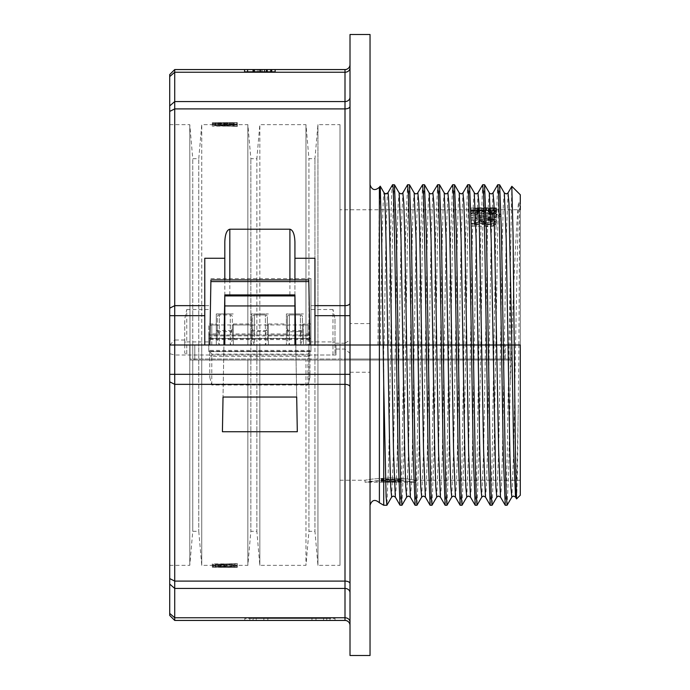<?xml version="1.0" encoding="UTF-8"?>
<svg xmlns="http://www.w3.org/2000/svg" width="690" height="690" viewBox="0 0 690 690"><rect width="100%" height="100%" fill="white"/><g stroke="black" fill="none" stroke-linecap="round" stroke-linejoin="round"><path stroke-width="0.52" stroke-dasharray="3.45 2.59" d="M370.038 655.5L370.038 345L169.714 345L169.714 565.352L169.714 345L189.776 345L189.776 360.025L189.776 345L169.714 345L350.011 345L350.011 360.025L350.011 345L520.286 345L345 345L350.011 345L350.011 583.602L350.011 374.325L309.939 374.325L309.939 377.283L309.939 351.391L307.938 354.134L211.787 354.134L209.786 351.391L209.786 350.408L309.939 350.408L309.939 355.014L335.987 355.014L335.987 345.267L309.939 345.267L309.939 334.986L309.939 339.592L209.786 339.592L209.786 326.974L209.786 339.592M309.939 334.986L209.786 334.986M505.252 505.261L506.193 493.057L507.133 458.324L509.004 345L510.264 345L510.022 359.024L349.761 359.024L350.011 345L505.261 345L169.714 345L370.038 345L370.038 505.261L370.038 34.5M169.714 76.581L174.725 72.243L174.725 69.561L169.714 74.563L169.714 353.677L174.725 355.014L209.786 355.014L209.786 377.283L209.786 351.391M309.939 374.325L309.939 355.014L209.786 355.014L209.786 350.408M390.074 479.921L372.367 481.077L365.036 482.224L390.074 479.921L407.781 481.077L415.113 482.224L390.074 479.921M390.074 477.877L372.367 479.05L365.036 480.214L372.367 479.05L390.074 477.877L407.781 479.05L415.113 480.214L407.781 479.05L390.074 477.877M350.011 655.5L350.011 353.358L345 349.054L345 384.347A5.011 2.501 0 0 1 350.011 386.849M295.794 345L296.7 397.043L295.794 345L309.939 345L308.81 279.899L210.916 279.899L209.786 345L223.931 345L223.025 397.043L224.811 294.923L294.923 294.923L295.794 345L223.931 345M379.388 502.751L379.388 345L370.038 345L388.815 345C390.066 259.362 391.316 182.548 392.567 184.739M516.612 498.905L517.491 472.762L518.914 345L520.286 345L520.286 480.214L520.286 345L511.644 345L510.272 383.562L508.711 469.899L507.159 505.192M339.989 480.214L365.036 480.214L365.036 482.224L415.113 482.224L415.113 480.214L520.286 480.214L520.286 345L505.261 345L505.261 360.025L510.264 360.025L308.939 360.025L510.264 360.025L510.264 345L510.022 359.024L190.017 359.024L189.776 124.649L190.017 359.024L189.776 345L190.017 359.024L510.022 359.024L349.761 359.024L350.011 345L349.761 359.024L345 359.024L349.761 359.024L350.011 345L350.011 360.025L510.264 360.025L510.264 345L511.644 345L510.264 345L510.264 383.562M490.228 505.261L491.168 493.057L492.108 458.324L493.98 345L509.004 345L495.825 345L493.988 456.357L492.151 505.166M475.203 505.261L476.143 493.057L477.083 458.324L478.964 345L493.98 345L480.801 345L478.955 456.815L477.109 505.201M460.178 505.261L461.118 493.057L462.059 458.324L463.939 345L478.964 345L465.776 345L463.93 456.815L462.084 505.201M445.154 505.261L446.094 493.057L447.034 458.324L448.914 345L463.939 345L450.751 345L448.905 456.815L447.06 505.201M430.129 505.261L431.069 493.057L432.009 458.324L433.889 345L448.914 345L435.726 345L433.881 456.815L432.035 505.201M415.104 505.261L416.044 493.057L416.984 458.324L418.865 345L433.889 345L420.702 345L418.856 456.815L417.01 505.201M410.334 497.041L411.318 486.648L412.266 453.994L414.181 345L418.865 345L405.677 345L403.831 456.806L401.985 505.201M400.079 505.261L401.019 493.057L401.96 458.324L403.84 345L405.677 345L390.652 345L388.806 456.84L386.952 505.201M383.157 345L388.815 345M209.786 345L309.939 345.267M335.987 355.014L335.987 349.054L345 349.054M335.987 349.054L335.987 345.267M350.011 374.325L350.011 353.358M350.011 583.602L350.011 625.451L350.011 583.602A5.011 2.501 0 0 0 345 581.101L345 588.432A5.011 4.338 0 0 1 350.011 592.77M194.787 360.025L345 360.025L189.776 360.025L189.776 565.352L189.776 360.025L192.751 360.025L192.751 531.3L192.751 360.025L250.849 360.025L189.776 360.025L189.776 345L189.776 360.025L194.787 360.025L194.787 345L194.787 360.025M169.714 353.677L169.714 615.437M169.714 111.409L174.725 108.899L345 108.899L345 343.223L350.011 339.989L350.011 315.675L350.011 360.025L345 360.025L345 345L345 360.025L505.261 360.025L505.261 345L510.264 345L509.004 345L511.799 186.369M309.939 335.987A2.001 1 180 0 0 307.938 334.986L307.938 324.964L302.436 324.964L307.938 324.964A2.001 2.001 0 0 1 309.939 326.974A2.001 2.001 0 0 0 307.938 324.964L307.938 335.866L309.939 338.609L309.939 326.974L309.939 345M309.939 338.609L309.939 339.592M287.411 328.423L289.412 334.986L300.426 334.986L302.436 328.423L302.436 316.952A2.001 2.001 0 0 0 300.426 314.951L289.412 314.951L289.412 345L287.411 339.929L287.411 316.952L287.411 331.856L300.426 331.502L300.426 345L302.436 339.929L302.436 334.986L307.938 334.986L307.938 345M267.375 339.929L267.375 324.964L287.411 324.964L267.375 324.964L267.375 328.423L267.375 316.952L267.375 339.929L265.374 345L265.374 331.502L267.375 331.856M252.35 328.423L252.35 316.952L252.35 331.856L254.351 331.502L254.351 345L252.35 339.929L252.35 324.964L232.314 324.964L232.314 339.929L232.314 316.952A2.001 2.001 0 0 0 230.313 314.951L219.299 314.951A2.001 2.001 0 0 0 217.298 316.952L217.298 339.929L217.298 324.964L217.298 328.423L219.299 334.986L230.313 334.986L232.314 328.423L232.314 324.964L252.35 324.964L252.35 328.423L254.351 334.986L265.374 334.986L267.375 328.423M217.298 331.856L230.313 331.502L230.313 345L232.314 339.929M232.314 328.423L232.314 316.952A2.001 2.001 0 0 0 230.313 314.951L219.299 314.951L219.299 345L217.298 339.929M169.714 584.094L174.725 588.432L174.725 620.439L345 620.439A5.011 5.011 0 0 1 350.011 625.451M305.963 360.025L259.837 360.025L305.963 360.025L305.963 565.352L305.963 360.025M256.861 360.025L250.849 360.025L256.861 360.025L256.861 531.3L256.861 360.025M350.011 622.095A5.011 4.338 0 0 0 345 617.757L345 588.432L174.725 588.432L174.725 355.014M287.411 331.856L287.411 339.929M300.426 334.986L300.426 314.951A2.001 2.001 0 0 1 302.436 316.952L302.436 339.929M252.35 331.856L252.35 339.929M209.786 335.987A2.001 1 0 0 1 211.787 334.986L211.787 324.964A2.001 2.001 0 0 0 209.786 326.974A2.001 2.001 0 0 1 211.787 324.964L217.298 324.964L211.787 324.964L211.787 335.866L209.786 338.609M309.939 350.408L309.939 351.227L209.786 351.227M309.939 377.283L307.938 385.003L211.787 385.003L209.786 377.283M334.986 620.439L244.838 620.439L334.986 620.439L334.986 618.438L334.986 620.439M339.989 360.025L339.989 565.352L339.989 360.025M317.935 360.025L317.935 565.352L317.935 360.025M314.951 360.025L314.951 531.3L314.951 360.025M308.939 360.025L308.939 531.3L308.939 360.025M259.837 360.025L259.837 565.352L259.837 360.025M247.865 360.025L247.865 565.352L247.865 360.025M250.849 360.025L250.849 531.3L250.849 360.025M223.758 565.205L226.717 565.205L226.717 564.248L234.367 564.248L234.367 565.231L237.326 565.231L237.326 563.885L212.287 563.885L212.287 565.257L215.246 565.257L215.246 564.248L223.758 564.248L223.758 567.206L223.758 566.257L215.246 566.257L215.246 567.258L212.287 567.258L234.315 567.051L212.287 566.369L237.326 566.007L215.78 566.516L215.78 564.506L237.326 564.929L212.287 565.343L234.315 565.05L212.287 564.36L237.326 563.601L215.78 564.506M201.747 360.025L201.747 565.352L201.747 360.025M198.763 360.025L198.763 531.3L198.763 360.025M302.436 328.423L302.436 334.986M244.838 620.439L244.838 618.438L334.986 618.438L244.838 618.438L244.838 620.439M520.286 495.239L520.286 484.311M223.758 567.206L226.717 567.206L226.717 565.205M223.758 564.248L223.758 566.257M215.246 564.248L215.246 566.257M215.246 565.257L215.246 567.258M212.287 565.257L212.287 563.885M237.326 563.885L237.326 565.904L212.287 565.904M237.326 565.231L237.326 565.904M234.367 565.231L234.367 567.24L237.326 567.24M234.367 564.248L234.367 567.24M226.717 564.248L226.717 566.257L234.367 566.257M226.717 567.206L226.717 566.257M237.326 563.997L237.326 566.007M237.326 563.601L237.326 565.619M212.287 564.36L212.287 566.369M212.287 564.644L212.287 566.654M231.374 564.998L231.374 567.008M234.315 565.05L234.315 567.051M231.374 565.084L231.374 567.094M237.326 565.308L237.326 567.318L212.287 567.344M237.326 565.352L237.326 567.318M215.78 565.317L215.78 567.327L237.326 567.352M237.326 565.136L237.326 567.145L215.78 567.327M237.326 564.929L237.326 567.145M215.78 566.516L237.326 566.93M217.298 328.423L217.298 316.952A2.001 2.001 0 0 1 219.299 314.951L219.299 324.964A2.001 1 0 0 0 217.298 325.973M265.374 334.986L265.374 314.951A2.001 2.001 0 0 1 267.375 316.952A2.001 2.001 0 0 0 265.374 314.951L254.351 314.951A2.001 2.001 0 0 0 252.35 316.952A2.001 2.001 0 0 1 254.351 314.951L254.351 334.986M302.436 331.856L300.426 331.502L300.426 314.951L289.412 314.951A2.001 2.001 0 0 0 287.411 316.952A2.001 2.001 0 0 1 289.412 314.951L289.412 334.986M329.975 618.438L249.849 618.438L329.975 618.438L329.975 620.439L323.567 620.439L329.975 620.439L329.975 618.438M387.245 481.525L381.182 480.87L401.218 481.775L381.182 482.224L387.245 482.112L387.245 479.507L387.245 482.112M401.218 481.275L381.182 481.275L401.019 482.112L401.218 479.265L401.218 481.775M265.374 314.951L254.351 314.951L254.351 331.502L265.374 331.502L265.374 314.951M256.257 620.439L326.767 620.439L253.049 620.439L256.257 620.439L256.257 618.438L253.049 618.438L253.049 620.439L253.049 618.438L326.767 618.438L326.767 620.439L326.767 618.438L256.257 618.438L256.257 620.439M249.849 618.438L249.849 620.439L249.849 618.438M401.218 479.766L381.182 478.851L381.182 481.275L381.182 479.248L387.245 479.507M387.245 480.111L381.182 480.18L381.182 482.181M401.218 479.973L381.182 480.214L381.182 482.224M381.182 478.851L381.182 480.87M401.218 479.947L381.182 479.55L401.218 479.265M401.019 480.111L401.019 482.112M389.324 479.964L389.324 481.974M389.324 479.55L389.324 481.568M381.182 479.55L381.182 481.568M515.534 497.067L516.957 473.081L518.38 404.97M518.38 203.697L515.534 345L518.914 345L519.475 236.385C519.673 199.729 518.82 199.462 518.38 203.697C516.137 228.795 513.886 275.897 511.644 345L515.534 345L513.731 449.561L511.885 497.024M389.402 479.593L399.105 479.886L389.402 480.076L389.402 479.593L389.402 481.603L399.105 481.887L389.402 482.077L389.402 481.603M391.687 479.964L398.846 479.964L391.687 479.55L391.687 481.974L398.846 481.974L391.687 481.974M389.402 480.076L389.402 482.077M395.275 479.955L395.275 481.965M399.105 479.886L399.105 481.887M391.687 479.55L391.687 481.568M398.846 479.55L398.846 481.568M398.846 479.964L398.846 481.974M263.865 618.438L263.865 620.439L263.865 618.438L263.865 620.439L267.867 620.439L267.867 618.438L315.96 618.438L263.865 618.438L311.992 618.438L267.867 618.438L267.832 620.439L315.96 620.439L311.958 620.439L311.992 618.438M508.013 192.915L506.175 238.913L502.432 453.589L501.475 486.381L500.517 497.111M315.96 620.439L315.96 618.438M263.865 620.439L311.992 620.439M504.321 192.915L503.372 203.265L502.423 235.971L498.672 451.062L496.817 497.085M310.949 341.912L310.949 278.57L310.949 351.624L310.949 341.912L332.977 341.912L332.977 309.5L334.986 319.004L334.986 353.013A2.001 2.001 0 0 1 332.977 355.014L332.977 345M350.011 339.989L350.011 34.5M394.413 184.739L393.473 196.943L392.532 231.676L390.652 345L403.84 345L405.686 233.108L407.531 184.791M409.437 184.739L408.497 196.943L407.557 231.676L405.677 345L414.181 345L416.027 238.844L417.873 192.907M424.462 184.739L423.522 196.943L422.582 231.676L420.702 345L418.865 345L420.71 233.108L422.556 184.791M439.478 184.739L438.547 196.943L437.607 231.676L435.726 345L433.889 345L435.735 233.108L437.581 184.791M454.503 184.739L453.572 196.943L452.631 231.676L450.751 345L448.914 345L450.76 233.108L452.606 184.791M469.528 184.739L468.588 196.943L467.656 231.676L465.776 345L463.939 345L465.784 233.108L467.63 184.791M484.553 184.739L483.612 196.943L482.681 231.676L480.801 345L478.964 345L480.801 233.634L482.638 184.834M499.577 184.739L498.637 196.943L497.697 231.676L495.825 345L493.98 345L495.817 233.643L497.654 184.834M377.973 345L379.388 187.249M510.264 264.503L510.264 345L339.989 345L339.989 124.649L339.989 359.024L339.989 209.786L339.989 345L339.989 209.786L339.989 345L510.264 345L510.022 359.024L510.264 345L520.286 345L520.286 209.786L520.286 345L520.286 209.786L339.989 209.786M204.775 258.258L204.775 345L314.951 345L314.951 258.258M345 343.223L334.986 343.223L334.969 345M184.739 345L184.739 342.533A2.001 0.621 180 0 1 186.749 341.912L186.749 309.5L184.739 319.004L184.739 353.013L186.749 355.014L186.749 341.912L208.777 341.912L208.777 351.624L208.777 323.964L216.289 323.964L216.289 313.95L233.323 313.95L216.289 313.95L216.289 345L216.289 323.964M169.714 345L174.725 339.989L174.725 72.243L345 72.243A5.011 4.338 0 0 0 350.011 67.905L350.011 97.23L350.011 67.905M310.949 351.624L208.777 351.624L310.949 351.624L310.949 338.376L310.949 351.624M208.777 341.912L208.777 323.964M208.777 351.624L208.777 338.376C208.777 333.891 208.777 333.891 208.777 338.376C208.777 333.891 208.777 333.891 208.777 338.376L208.777 351.624M233.323 323.964L233.323 345L233.323 323.964L251.35 323.964L251.35 313.95L268.376 313.95L251.35 313.95L251.35 345L251.35 323.964M268.376 323.964L268.376 345L268.376 323.964L286.402 323.964L286.402 313.95L303.436 313.95L286.402 313.95L286.402 345L286.402 323.964M310.949 323.964L303.436 323.964L303.436 345L303.436 333.943L310.949 333.943M310.949 338.376C310.949 333.891 310.949 333.891 310.949 338.376C310.949 333.891 310.949 333.891 310.949 338.376L208.777 338.376L310.949 338.376M380.311 345C381.561 263.692 382.821 190.768 384.071 192.855L380.216 186.179L379.388 215.211M294.923 345L294.923 295.924L224.811 295.924L224.811 345M294.923 294.923L294.923 279.899M224.811 279.899L224.811 294.923M350.011 315.675L350.011 97.23L350.011 315.675L334.702 315.675M192.751 345L192.751 158.7L192.751 359.024L192.751 345L189.776 345L198.763 345L198.763 359.024L198.763 158.7L198.763 345L192.751 345M334.986 353.013L334.986 345M310.949 278.57L208.777 278.57M303.436 323.964L303.436 333.943M294.923 295.484L294.923 241.888M224.811 295.484L224.811 241.888M350.011 97.23A5.011 4.338 0 0 1 345 101.568L345 69.561A5.011 5.011 0 0 0 350.011 64.55A5.011 5.011 0 0 1 345 69.561L174.725 69.561M339.989 345L339.989 359.024L339.989 345L317.935 345L317.935 359.024L317.935 124.649L317.935 345L314.951 345L314.951 359.024L314.951 158.7L314.951 345L339.989 345M305.963 345L305.963 124.649L305.963 345L259.837 345L259.837 359.024L259.837 124.649L259.837 345L256.861 345L256.861 359.024L256.861 158.7L256.861 345L308.939 345L308.939 359.024L308.939 158.7L308.939 345L305.963 345M247.865 345L247.865 124.649L247.865 345L201.747 345L201.747 359.024L201.747 124.649L201.747 345L198.763 345L250.849 345L250.849 359.024L250.849 158.7L250.849 345L247.865 345M258.888 69.561L274.991 69.561L244.32 69.561L258.888 69.561L258.888 71.562L244.32 71.562L244.32 69.561L275.405 69.561L244.32 69.561L274.991 69.561L244.32 69.561L244.32 71.562L264.322 71.562L264.322 69.561M271.325 69.561L244.829 69.561L274.879 69.561L271.325 69.561L271.325 71.562L271.325 69.561L271.325 71.562L274.879 71.562L274.879 69.561L244.829 69.561L274.879 69.561L248.15 69.561L274.879 69.561L274.879 71.562L271.325 71.562L271.325 69.561M184.739 342.533L184.739 319.004M334.986 319.004L334.986 343.223M496.041 217.324L492.548 217.324L492.548 216.16L496.041 216.16L496.041 216.72L501 216.367L496.041 217.324L496.041 215.202L492.548 215.202L492.548 217.324M480.162 211.632L476.454 212.796L496.041 212.796L496.041 213.495L470.899 213.495L470.899 213.038L477.178 211.632L480.162 211.632L480.162 209.596L477.178 209.596L470.899 210.985L470.899 213.495M477.885 210.519L484.147 210.122L477.885 209.795L496.041 209.786L489.055 210.139L496.041 210.554L496.041 211.011L486.588 210.286L477.885 210.95L477.885 208.501L484.147 208.121L477.885 207.793L496.041 207.785L489.055 208.13L496.041 208.535L496.041 208.992L486.588 208.268L477.885 208.501M473.443 210.071L496.041 210.907L496.041 209.786L493.083 209.786L493.083 210.424L470.899 210.062L478.136 210.838L473.443 210.071L473.443 208.061L478.463 208.466L478.136 210.838M477.333 212.011L481.473 213.167L484.164 213.245L483.819 212.762L488.693 211.813L493.919 212.813L488.994 213.969L489.4 214.788L496.455 212.822L488.632 211.278L482.465 212.063L477.394 211.468L470.899 212.848C470.39 213.581 472.555 214.202 477.394 214.702L477.946 213.891L473.418 212.831L477.333 212.011L477.333 209.976L481.517 211.002L481.517 213.055M470.994 216.013L470.994 217.497L492.427 220.334L470.994 223.577L470.994 226.148L496.041 226.148L496.041 224.474L474.72 224.474L496.041 221.05L496.041 219.791L475.082 217.057L496.041 217.057L496.041 216.013L470.994 216.013L470.994 213.909L470.994 217.497M471.322 220.205L484.19 219.222L484.57 220.395L482.129 222.422L487.813 225.052L493.936 222.439L489.201 220.308L489.469 219.006L496.455 222.447L493.428 225.725L487.528 226.803L479.412 222.801L480.982 220.671L474.263 221.257L474.263 226.156L471.322 226.156L471.322 218.04L484.19 217.065L484.19 219.222M226.717 125.753L234.367 125.753L234.367 124.769L237.326 124.769L237.326 126.115L212.287 126.115L212.287 124.743L215.246 124.743L215.246 125.753L223.758 125.753L223.758 124.795L226.717 124.795L226.717 122.794L223.758 122.794L223.758 123.743L215.246 123.743L215.246 122.742L212.287 122.742L234.315 122.949L212.287 123.631L237.326 124.381L237.326 126.399L215.78 125.494L237.326 125.071L215.78 124.683L237.326 124.649L212.287 124.657L234.315 124.95L212.287 125.64L237.326 126.399M264.322 71.562L274.991 71.562L274.991 69.561L274.991 71.562L258.888 71.562M260.311 71.562L260.311 69.561M270.98 71.562L270.98 69.561M244.32 69.561L244.32 71.562L275.405 71.562L244.32 71.562L271.964 71.562L271.964 69.561L271.964 71.562L262.26 71.562L262.26 69.561M270.385 71.562L270.385 69.561M267.203 71.562L267.203 69.561L267.203 71.562L274.991 71.562L267.203 71.562L267.203 69.561M267.504 71.562L267.504 69.561M248.15 71.562L274.879 71.562L244.829 71.562L244.829 69.561L244.829 71.562L271.325 71.562L244.829 71.562L244.829 69.561L244.829 71.562L274.879 71.562L274.879 69.561L274.879 71.562L248.15 71.562L248.15 69.561M264.71 71.562L264.71 69.561M271.894 71.562L271.894 69.561M266.124 71.562L266.124 69.561M266.426 71.562L266.426 69.561M275.405 71.562L275.405 69.561M260.587 71.562L260.587 69.561M257.215 71.562L257.215 69.561M247.874 71.562L247.874 69.561M254.817 71.562L254.817 69.561M254.489 71.562L254.489 69.561M274.879 71.562L274.879 69.561L274.879 71.562M261.113 71.562L261.113 69.561M266.538 71.562L266.538 69.561M262.26 71.562L262.304 69.561M262.304 71.562L259.069 71.562L259.069 69.561M259.069 71.562L259.483 69.561M259.483 71.562L247.374 71.562L247.374 69.561L261.062 69.561L247.348 69.561L247.348 71.562L253.282 71.562L253.282 69.561M253.282 71.562L252.799 71.562L252.799 69.561M252.799 71.562L244.32 71.562M501 216.367L501 214.262L496.041 215.202M499.681 216.091L499.681 213.986L501 214.262M496.041 216.72L496.041 214.616L499.681 213.986M496.041 216.16L496.041 214.616M492.548 216.16L492.548 214.055L496.041 214.055M492.548 215.202L492.548 214.055M476.454 212.796L476.454 210.752L480.162 209.596M477.178 211.632L477.178 209.596M470.899 213.038L470.899 210.985M496.041 213.495L496.041 211.442L470.899 211.442M496.041 212.796L496.041 211.442M476.454 210.752L496.041 210.752M477.885 210.95L477.885 208.932M486.588 210.286L486.588 208.268M496.041 211.011L496.041 208.992M496.041 210.554L496.041 208.535M490.426 210.209L490.426 208.199M489.055 210.139L489.055 208.13M496.041 209.872L496.041 207.871M496.041 210.907L496.041 207.785L496.041 209.786L496.041 207.785L493.083 207.785L493.083 208.415L470.899 208.061L478.136 208.82M486.648 210.01L486.648 208.001M477.885 209.795L477.885 207.793L477.851 209.786M477.885 209.898L477.885 207.888M484.147 210.122L484.147 208.121M486.778 210.234L486.778 208.225L473.443 208.061M478.463 210.476L478.463 208.466M470.899 210.062L470.899 208.061M493.083 210.424L493.083 208.415M493.083 209.786L493.083 207.785M493.902 210.864L493.902 208.846L496.041 208.889M486.778 208.225L493.902 208.846M473.418 212.831L473.418 210.786L477.333 209.976M477.946 213.891L477.946 211.83L473.418 210.786M477.394 214.702L477.946 211.83M470.899 212.848L470.899 210.795L477.394 212.632M482.465 212.063L482.465 210.027L477.394 209.441L470.899 210.795M496.455 212.822L496.455 210.769L488.632 209.251L482.465 210.027M489.4 214.788L489.4 212.71C494.497 212.296 496.852 211.649 496.455 210.769M488.994 213.969L488.994 211.908L489.4 212.71M493.919 212.813L493.919 210.769L488.994 211.908M483.819 212.762L483.819 210.717L488.693 209.777L493.919 210.769M484.164 213.245L483.819 210.717M481.473 213.167L481.473 211.114L484.164 211.183M496.041 216.013L496.041 213.909L470.994 213.909M496.041 217.057L496.041 213.909M475.082 217.057L475.082 214.944L496.041 214.944M496.041 219.791L496.041 217.635L475.082 214.944M496.041 221.05L496.041 217.635M474.72 224.474L474.72 222.232L496.041 218.868M496.041 224.474L496.041 222.232L474.72 222.232M496.041 226.148L496.041 222.232M470.994 226.148L470.994 223.871L496.041 223.871M492.427 220.334L492.427 218.161L470.994 221.352M470.994 215.375L492.427 218.161M471.322 226.156L471.322 218.04M474.263 226.156L474.263 223.879L471.322 223.879M474.263 221.257L474.263 223.879M480.982 220.671L480.982 218.497L474.263 219.075M479.412 222.801L479.412 220.593L480.982 218.497M496.455 222.447L496.455 220.239L493.428 223.457L487.528 224.517L479.412 220.593M489.469 219.006L489.469 216.858L496.455 220.239M489.201 220.308L489.469 216.858M493.936 222.439L493.936 220.231L489.201 218.135M482.129 222.422L482.129 220.214L487.813 222.801L493.936 220.231M484.57 220.395L484.57 218.221L482.129 220.214M484.19 217.065L484.57 218.221M520.286 205.689L520.286 204.3M226.717 123.743L234.367 123.743L234.367 125.753M226.717 124.795L226.717 122.794M223.758 124.795L223.758 122.794M223.758 125.753L223.758 123.743M215.246 125.753L215.246 123.743M215.246 124.743L215.246 122.742M212.287 124.743L212.287 126.115M237.326 126.115L237.326 124.097L212.287 124.097M237.326 124.769L237.326 124.097M234.367 124.769L234.367 122.76L237.326 122.76M234.367 123.743L234.367 122.76M237.326 125.071L237.326 123.07L215.78 123.484L237.326 124.381M215.78 125.494L215.78 123.484M237.326 126.003L237.326 123.993M212.287 125.64L212.287 123.631M212.287 125.356L212.287 123.346M231.374 125.002L231.374 122.993M234.315 124.95L234.315 122.949M231.374 124.916L231.374 122.906M237.326 124.692L237.326 122.682L212.287 122.656M237.326 124.649L237.326 122.682M215.78 124.683L215.78 122.673L237.326 122.647M237.326 124.864L237.326 122.855L215.78 122.673M254.558 71.562L247.348 71.562L254.558 71.562L254.584 69.561L254.558 71.562M261.062 71.562L261.062 69.561M489.305 192.915L488.348 203.265L487.399 235.971L483.638 451.096L481.793 497.093M477.98 192.889L476.126 238.913L472.365 454.011L471.408 486.683L470.459 497.093M350.011 372.238L370.038 372.238M383.726 345L383.726 505.261M287.411 334.986L267.375 334.986M252.35 334.986L232.314 334.986M211.787 345L211.787 334.986L217.298 334.986M308.413 384.347L345 384.347L345 581.101L174.725 581.101L169.714 578.591M169.714 613.419L174.725 617.757L345 617.757L345 620.439M169.714 381.837L174.725 384.347L211.312 384.347M169.714 374.325L209.786 374.325M391.618 497.128L393.49 451.096L397.25 235.928L398.208 203.248L399.156 192.907M230.313 334.986L230.313 314.951L230.313 331.502L232.314 331.856M209.786 338.773L309.939 338.773M395.336 497.093L396.293 486.683L397.242 454.011L401.002 238.844L402.848 192.907M307.938 335.866L211.787 335.866M211.787 385.003L211.787 356.299L307.938 356.299L307.938 385.003M221.24 564.394L221.24 566.412M220.912 565.334L220.912 567.344M220.421 565.3L220.421 567.301M224.655 564.67L224.655 566.68M287.411 325.973A2.001 1 180 0 1 289.412 324.964L300.426 324.964A2.001 1 180 0 1 302.436 325.973M252.35 325.973A2.001 1 180 0 1 254.351 324.964L265.374 324.964A2.001 1 180 0 1 267.375 325.973M219.299 334.986L219.299 324.964L230.313 324.964A2.001 1 180 0 1 232.314 325.973M309.939 355.169A2.001 1.13 -0 0 1 307.938 356.299L307.938 354.134M209.786 355.169A2.001 1.13 -0 0 0 211.787 356.299L211.787 354.134M323.567 620.439L323.567 618.438L323.567 620.439M395.413 480.214L395.413 482.215M406.669 497.093L408.514 451.096L412.275 235.928L413.232 203.257L414.181 192.907M394.956 481.784L394.956 479.774M395.336 482.181L395.336 480.171M398.665 480.093L398.665 482.094M311.958 618.438L311.958 620.439L311.958 618.438M267.867 618.438L267.867 620.439M421.694 497.093L423.539 451.096L427.3 235.928L428.257 203.257L429.206 192.907M425.385 497.093L426.342 486.683L427.291 454.011L431.052 238.844L432.897 192.907M493.014 192.881L491.142 238.895L487.399 453.615L486.45 486.372L485.501 497.119M436.718 497.093L438.564 451.096L442.325 235.928L443.273 203.257L444.231 192.907M440.41 497.093L441.359 486.683L442.316 454.011L446.076 238.844L447.922 192.907M474.28 192.907L473.323 203.257L472.374 235.928L468.614 451.096L466.768 497.093M451.743 497.093L453.589 451.096L457.349 235.928L458.298 203.257L459.255 192.907M455.435 497.093L456.383 486.683L457.341 454.011L461.101 238.844L462.947 192.907M334.986 342.533A2.001 0.621 180 0 0 332.977 341.912L332.977 355.014L186.749 355.014L186.749 345M370.038 323.584L350.011 323.584M505.261 359.024L505.261 345L505.261 359.024M345 359.024L345 345L345 359.024M194.787 359.024L194.787 345L194.787 359.024M184.739 339.989L174.725 339.989M216.289 333.943L208.777 333.943M216.289 330.501L233.323 330.501M251.35 333.943L233.323 333.943M251.35 330.501L268.376 330.501M286.402 333.943L268.376 333.943M286.402 330.501L303.436 330.501M169.714 308.163L174.725 305.653L208.777 305.653M185.024 315.675L169.714 315.675M169.714 105.906L174.725 101.568L345 101.568L345 108.899A5.011 2.501 0 0 0 350.011 106.398M332.977 309.5L310.949 309.5M186.749 309.5L208.777 309.5M350.011 303.152A5.011 2.501 0 0 1 345 305.653L310.949 305.653M384.132 345C385.382 263.692 386.633 190.768 387.884 192.855M384.132 192.907L385.581 193.916M289.912 294.923L289.912 279.899M229.813 294.923L229.813 279.899M314.951 345L308.939 345L314.951 345M256.861 345L250.849 345L256.861 345M271.558 71.562L271.558 69.561M253.325 71.562L253.325 69.561M260.656 71.562L260.656 69.561M267.384 71.562L267.384 69.561M267.108 71.562L267.108 69.561M252.98 71.562L252.98 69.561M253.049 71.562L253.049 69.561L253.049 71.562M253.713 71.562L253.713 69.561M267.272 71.562L267.272 69.561M253.644 71.562L253.644 69.561M482.198 208.225L482.198 210.234M482.146 210.045L482.146 208.035M477.773 207.837L477.773 209.846M488.27 210.036L488.27 208.035M477.394 211.468L477.394 209.441M488.632 211.278L488.632 209.251M488.693 211.813L488.693 209.777M488.727 220.843L488.727 218.661M488.425 219.782L488.425 217.617M487.528 226.803L487.528 224.517M493.428 225.725L493.428 223.457M487.813 225.052L487.813 222.801M224.655 123.32L224.655 125.33M221.24 125.606L221.24 123.588M220.912 124.666L220.912 122.656M220.421 124.7L220.421 122.699M254.351 69.561L254.351 71.562M169.714 565.352L189.776 565.352L192.751 531.3L198.763 531.3L201.747 565.352L220.671 565.352M232.935 565.352L247.865 565.352L250.849 531.3L256.861 531.3L259.837 565.352L305.963 565.352L308.939 531.3L314.951 531.3L317.935 565.352L339.989 565.352M220.671 567.361L232.935 567.361M169.714 124.649L189.776 124.649L192.751 158.7L198.763 158.7L201.747 124.649L220.671 124.649M208.777 334.986L310.949 334.986M232.935 124.649L247.865 124.649L250.849 158.7L256.861 158.7L259.837 124.649L305.963 124.649L308.939 158.7L314.951 158.7L317.935 124.649L339.989 124.649M220.671 122.639L232.935 122.639"/><path stroke-width="1.03" d="M370.038 345L370.038 655.5L350.011 655.5L350.011 345L370.038 345L169.714 345L174.725 345L174.725 374.325L345 374.325L345 345L350.011 345L350.011 34.5L370.038 34.5L370.038 345L379.388 345L370.038 345M379.388 502.751L383.726 505.261L383.726 383.562L383.157 345L379.388 345L379.388 502.751C375.041 498.999 371.927 499.836 370.038 505.261M385.581 193.916L387.884 192.855L392.567 184.739C393.826 182.548 395.077 259.362 396.327 345L383.157 345L396.327 345L398.173 456.892L400.019 505.209L401.925 505.261L400.985 493.057L400.045 458.324L398.165 345L396.327 345L411.352 345L413.198 456.927L415.104 505.261L416.95 505.261L416.01 493.057L415.07 458.324L413.189 345L411.352 345L426.377 345L428.223 456.892L430.129 505.261L431.966 505.261L431.034 493.057L430.094 458.324L428.214 345L426.377 345L441.402 345L443.247 456.892L445.154 505.261L446.991 505.261L446.059 493.057L445.119 458.324L443.239 345L441.402 345L456.426 345L458.272 456.892L460.178 505.261L462.015 505.261L461.075 493.057L460.144 458.324L458.264 345L456.426 345L471.451 345L473.297 456.892L475.203 505.261L477.04 505.261L476.1 493.057L475.168 458.324L473.288 345L471.451 345L486.467 345L488.322 456.84L490.228 505.261L492.065 505.261L491.125 493.057L490.185 458.324L488.313 345L486.467 345L501.492 345L503.346 456.84L505.252 505.261L507.09 505.261L506.15 493.057L505.209 458.315L503.338 345L501.492 345L514.231 345L515.404 453.296L516.577 498.896L520.286 495.239M520.286 345L514.231 345L520.286 345L520.286 495.239L520.286 345M309.939 345L308.81 279.899L210.916 279.899L209.786 345M223.025 397.043L296.7 397.043L297.304 431.742L222.422 431.742L223.025 397.043L222.422 431.742M169.714 613.419L174.725 617.757L174.725 620.439L169.714 615.437L169.714 74.563L174.725 69.561L174.725 305.653L204.775 305.653L204.775 258.258L224.811 258.258L224.811 279.899M169.714 584.094L174.725 588.432L174.725 617.757L345 617.757L345 620.439A5.011 5.011 0 0 1 350.011 625.451A5.011 5.011 0 0 0 345 620.439L174.725 620.439L169.714 615.437M223.931 345L224.811 294.923L294.923 294.923L295.794 345M296.7 397.043L297.304 431.742M350.011 622.095A5.011 4.338 180 0 0 345 617.757L345 384.347L174.725 384.347L174.725 581.101L345 581.101A5.011 2.501 180 0 1 350.011 583.602M169.714 381.837L174.725 384.347L174.725 374.325L169.714 374.325M350.011 592.77A5.011 4.338 180 0 0 345 588.432L174.725 588.432L174.725 581.101L169.714 578.591M384.071 192.855C385.322 190.768 386.572 263.692 387.823 345L389.738 454.055L390.695 486.735L391.644 497.093L386.892 505.252L386.098 496.576L383.726 384.416M520.286 484.311L520.286 480.214M511.799 186.369L513.041 233.643L514.231 345L511.833 345L513.679 451.165L515.534 497.067L513.498 496.05L511.842 497.093L510.885 486.959L509.91 453.701L508.021 345L503.338 345L501.492 233.16L499.638 184.799L497.74 184.739L498.68 196.943L499.62 231.676L501.492 345L488.313 345L486.467 233.16L484.553 184.739L482.715 184.739L483.656 196.943L484.596 231.676L486.467 345L473.288 345L471.443 233.186L469.528 184.739L467.691 184.739L468.631 196.943L469.571 231.676L471.451 345L458.264 345L456.418 233.186L454.503 184.739L452.666 184.739L453.606 196.943L454.546 231.676L456.426 345L443.239 345L441.393 233.186L439.478 184.739L437.641 184.739L438.581 196.943L439.521 231.676L441.402 345L428.214 345L426.368 233.186L424.462 184.739L422.616 184.739L423.557 196.943L424.497 231.676L426.377 345L413.189 345L411.344 233.186L409.498 184.799L407.592 184.739L408.532 196.943L409.472 231.676L411.352 345L406.669 345L408.514 451.148L410.36 497.102L415.044 505.209M511.885 497.024L507.09 505.252M505.192 505.201L500.5 497.085L498.663 451.088L493.945 203.317L492.996 192.907L491.332 193.95L489.727 193.416L484.613 184.799M422.616 184.739L417.312 193.528L415.578 193.907L414.181 192.907L416.027 238.904L419.787 454.072L420.745 486.743L421.694 497.093L416.95 505.261M500.5 497.085L498.491 496.05L496.817 497.085L495.86 486.735L491.159 238.938L489.305 192.915M437.641 184.739L432.337 193.528L430.603 193.907L429.206 192.907L431.052 238.904L434.812 454.072L435.761 486.743L436.718 497.093L431.966 505.261M490.167 505.201L485.484 497.085L483.457 496.05L481.793 497.093L477.04 505.261M452.666 184.739L447.361 193.528L445.628 193.907L444.231 192.907L446.076 238.904L449.837 454.072L450.786 486.743L451.743 497.093L446.991 505.261M475.143 505.209L470.459 497.093L468.432 496.05L466.768 497.093L462.015 505.261M511.833 345L508.021 345L506.184 238.938L504.33 192.915L506.339 193.95L508.013 192.915L508.97 203.317L511.833 345M407.592 184.739L402.848 192.907L403.805 203.317L404.754 235.989L406.669 345L398.165 345L396.319 233.194L394.473 184.799L392.567 184.739L387.884 192.855C389.134 190.768 390.393 263.692 391.644 345L393.49 451.157L395.336 497.093L393.309 496.05L391.644 497.093M314.951 345L345 345L345 315.675L314.951 315.675L314.951 345M204.775 315.675L174.725 315.675L174.725 345L204.775 345L204.775 305.653M383.157 345L381.605 235.135L380.216 186.179L379.388 187.249L379.388 345M294.923 279.899L294.923 258.258L314.951 258.258L314.951 315.675M294.923 294.923L294.923 305.937L224.811 305.937L224.811 345M294.923 345L294.923 305.937M294.923 295.924L224.811 295.924L224.811 294.923M169.714 315.675L174.725 315.675L174.725 305.653L169.714 308.163M224.811 258.258L224.811 241.888C225.121 234.229 226.786 230.003 229.813 229.209L289.912 229.209C292.94 230.003 294.604 234.229 294.923 241.888L294.923 258.258M224.811 295.924L224.811 305.937M174.725 69.561L345 69.561A5.011 5.011 0 0 0 350.011 64.55M520.286 209.786L520.286 205.689M520.286 204.3L520.286 194.761L511.851 186.326M485.475 497.085L483.63 451.105L478.92 203.317L477.963 192.915L476.29 193.95L474.703 193.416L469.597 184.799M470.459 497.093L468.614 451.157L464.853 235.989L463.896 203.317L462.947 192.907L467.691 184.739M350.011 374.325L345 374.325L345 384.347A5.011 2.501 180 0 1 350.011 386.849M308.835 281.598L210.89 281.598M402.848 192.907L401.183 193.95L399.156 192.907L401.002 238.913L404.763 454.072L405.72 486.743L406.669 497.093L401.994 505.209M417.873 192.907L418.83 203.317L419.779 235.989L423.539 451.157L425.385 497.093L423.358 496.05L421.694 497.093M481.793 497.093L480.835 486.743L479.878 454.072L476.126 238.904L474.28 192.907M432.897 192.907L433.855 203.317L434.804 235.989L438.564 451.157L440.41 497.093L438.383 496.05L436.718 497.093M466.768 497.093L465.81 486.743L464.862 454.072L461.101 238.904L459.255 192.907L454.572 184.799M447.922 192.907L448.871 203.317L449.828 235.989L453.589 451.157L455.435 497.093L453.408 496.05L451.743 497.093M169.714 76.581L174.725 72.243L345 72.243A5.011 4.338 180 0 0 350.011 67.905M169.714 105.906L174.725 101.568L345 101.568A5.011 4.338 180 0 0 350.011 97.23M169.714 111.409L174.725 108.899L345 108.899A5.011 2.501 180 0 0 350.011 106.398M380.25 186.188L384.132 192.907L385.977 193.959L387.823 192.907M350.011 315.675L345 315.675L345 305.653L314.951 305.653M350.011 303.152A5.011 2.501 180 0 1 345 305.653L345 69.561M289.912 295.924L289.912 294.923M289.912 279.899L289.912 229.209M229.813 295.924L229.813 294.923M229.813 279.899L229.813 229.209M462.947 192.907L461.282 193.95L459.255 192.907M383.726 505.261L386.892 505.261M400.019 505.209L395.336 497.093M516.586 498.887L515.534 497.067M406.669 497.093L408.342 496.05L410.334 497.041M496.817 497.085L492.125 505.201M430.068 505.209L425.385 497.093M445.093 505.209L440.41 497.093M460.118 505.209L455.435 497.093M379.388 187.249C375.041 191.001 371.927 190.164 370.038 184.739M399.165 192.907L394.482 184.791M511.816 186.343L508.013 192.915M504.321 192.915L499.638 184.799M414.181 192.907L409.498 184.799M497.68 184.799L492.988 192.915M429.206 192.907L424.523 184.799M482.655 184.799L477.963 192.915M444.231 192.907L439.547 184.799"/></g></svg>
